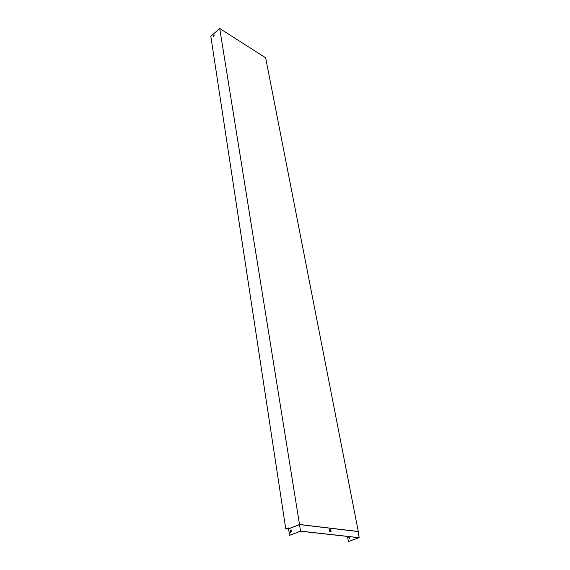 <?xml version="1.0" encoding="UTF-8"?>
<svg xmlns="http://www.w3.org/2000/svg" width="570" height="570" viewBox="0 0 570 570"><rect width="100%" height="100%" fill="white"/><g stroke="black" fill="none" stroke-linecap="round" stroke-linejoin="round"><path stroke-width="0.85" d="M285.777 528.953L288.392 527.927L288.52 528.789L299.514 524.493L358.295 531.489L265.641 57.784L219.721 28.5L210.815 36.302L285.777 528.953L287.045 529.088L286.104 528.903L288.399 528.005M213.75 36.188L213.365 36.259L213.622 35.369L214.349 35.005L213.75 36.188M299.514 524.493L219.721 28.5M213.465 36.309L214.37 35.034M287.13 528.497L287.209 529.024M289.681 535.308L300.54 531.212L358.879 537.702L348.398 541.486L359.185 537.66L300.554 531.126L289.681 535.308L288.52 528.789M347.451 536.434L348.398 541.486M348.926 536.598L349.118 538.614L349.994 537.695L349.731 536.683M329.332 529.737L330.614 529.886L330.892 531.418M290.842 529.915L290.251 531.005L290.793 532.33M359.185 537.66L357.988 531.539L299.499 524.578L288.677 528.81M349.068 536.612L348.84 537.46L349.424 538.714M331.077 531.44L329.61 531.269L329.317 529.651L330.785 529.822L331.077 531.44M290.201 531.703L290.479 532.23L291.391 531.24L290.999 529.993L290.094 530.984L290.358 531.717M299.499 524.578L300.554 531.126"/></g></svg>
